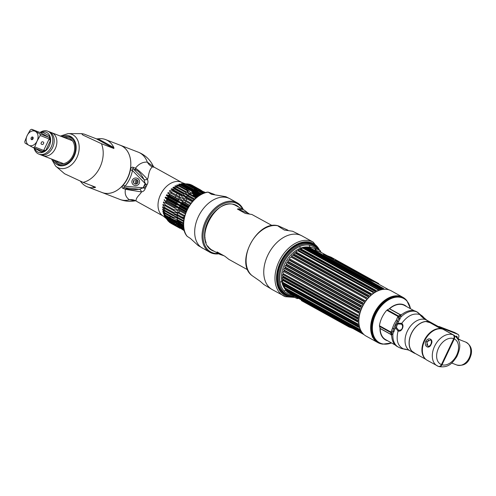 <?xml version="1.0" encoding="UTF-8"?>
<svg xmlns="http://www.w3.org/2000/svg" width="496" height="496" viewBox="0 0 496 496"><rect width="100%" height="100%" fill="white"/><g stroke="black" fill="none" stroke-linecap="round" stroke-linejoin="round"><path stroke-width="0.74" d="M377.853 342.593L366.054 336.065A25.879 17.428 -61 0 1 362.254 307.111A25.879 17.428 -61 0 1 391.133 290.78L402.932 297.315A25.879 17.428 119 0 0 374.046 313.639A25.879 17.428 119 0 0 377.853 342.593A25.879 17.428 119 0 0 379.905 343.492M404.779 298.586A25.879 17.428 119 0 0 402.932 297.315M380.122 326.095A19.828 13.355 119 0 0 380.066 326.641M379.986 328.036A19.828 13.355 119 0 0 387.612 340.752M406.546 306.565A19.828 13.355 119 0 0 388.951 309.02L389.478 308.853L400.514 314.966L397.333 321.141L398.393 321.811L400.818 317.142L400.78 314.718L402.442 314.061A19.914 13.411 -61 0 1 415.419 311.153L416.559 311.786A18.439 13.572 111.1 0 1 419.79 314.545A34.416 25.333 -68.9 0 0 425.81 319.703L429.865 321.954A17.453 11.755 119 0 0 411.736 332.698A17.453 11.755 119 0 0 413.937 352.954A17.453 11.755 119 0 0 414.929 353.412L413.025 352.358M387.816 310.124A19.828 13.355 119 0 0 387.401 310.558M374.337 313.794A25.829 17.391 -61 0 1 406.497 300.241L406.887 300.7A25.612 17.248 119 0 0 375.001 314.142A25.612 17.248 119 0 0 382.819 344.156L382.224 344.063A25.829 17.391 -61 0 1 374.337 313.794M395.132 296.106L394.735 295.932M394.673 295.945L395.089 296.112M394.884 296.137L394.382 295.988M394.239 296.013L394.773 296.155M392.776 296.577L391.635 296.651M371.082 332.394L371.622 333.603M389.949 297.581L387.711 298.381M370.661 327.075L371.02 329.896M382.825 302.107L375.255 311.327L371.43 322.71L376.29 309.715L385.621 300.049M380.965 304.091L373.066 316.801M371.423 332.748L370.779 330.386M390.588 297.03L392.51 296.651M372.279 335.662L371.665 334.657M393.768 296.1L394.76 296.155M372.812 336.883L372.304 336.319M393.892 331.805L392.826 331.086M398.92 318.265L400.092 318.767M401.183 315.258A19.604 13.2 119 0 0 400.322 316.045L400.278 316.082M395.306 345.073L385.59 339.617A19.524 13.15 -61 0 1 380.203 328.457M380.277 326.759A19.524 13.15 -61 0 1 380.333 326.213M387.593 310.663A19.524 13.15 -61 0 1 388.008 310.229M389.453 308.859A19.524 13.15 -61 0 1 403.453 304.966A19.524 13.15 -61 0 1 404.513 305.455L414.29 310.794M391.902 333.678L391.896 333.783A19.604 13.2 119 0 0 391.859 334.936M391.009 331.694L391.691 332.512M399.026 316.746L398.046 316.547M439.537 366.668A17.453 11.755 -61 0 1 438.693 366.457L438.693 366.457C439.977 366.966 441.074 366.408 441.998 364.789L454.28 338.911C454.962 337.162 454.739 335.866 453.611 335.036L426.343 319.932L417.093 312.009A19.914 13.411 -61 0 1 418.965 313.621M412.567 351.993L414.743 353.195M424.7 358.707L425.847 359.346M401.338 348.459L408.202 349.953M415.952 311.376A19.914 13.411 -61 0 1 416.541 311.674L417.688 312.313A19.914 13.411 119 0 0 417.093 312.009L415.952 311.376M438.693 366.457L439.01 366.594C449.01 368.069 452.495 362.75 456.76 356.736C460.052 349.234 462.396 341.589 454.063 335.271A17.453 11.755 -61 0 0 453.611 335.036M442.116 364.535A14.998 10.1 -61 0 1 441.713 364.535M428.637 321.83L427.986 321.47M428.209 321.501L428.935 321.904A17.453 11.755 119 0 0 428.662 321.588M454.032 336.102A2.579 1.897 111.1 0 1 453.976 338.712L441.669 364.634A2.579 1.897 111.1 0 1 440.144 366.116M411.618 351.019L411.971 351.218M411.804 351.032L411.624 350.932A34.912 25.699 -68.9 0 0 411.488 350.858M441.961 364.014A14.136 9.517 119 0 0 442.351 364.039M399.894 319.17L398.759 318.599M392.962 330.776L394.06 331.427M401.487 324.13L398.139 323.987L397.556 323.15L401.735 323.342C403.149 324.539 403.372 326.269 402.411 328.532C401.289 330.671 399.844 331.508 398.077 331.043L395.411 327.676L396.434 327.577L398.66 330.286A0.738 0.329 -72.1 0 1 398.672 330.286L398.66 330.28A0.738 0.329 -72.1 0 0 398.077 331.043C395.876 340.033 397.674 345.985 403.477 348.893A18.439 13.572 111.1 0 1 400.762 348.26L397.246 346.518A19.914 13.411 -61 0 1 391.759 336.561L391.208 334.881L392.95 333.703L394.909 329.146A1.476 0.322 17.3 0 0 393.737 328.718L392.28 332.202L391.17 331.44L390.575 331.886L379.446 325.723A21.142 14.235 -61 0 1 386.806 310.229L397.935 316.392L396.211 320.435A21.142 14.235 119 0 0 392.497 328.247L391.17 331.44M425.81 319.703A17.453 11.755 119 0 0 407.681 330.454A17.453 11.755 119 0 0 409.882 350.703L408.549 350.083A34.416 25.333 -68.9 0 0 403.477 348.893M398.393 321.811L395.963 325.153L395.411 327.676A19.865 13.373 -61 0 0 394.909 329.146M397.916 317.223L399.206 317.626L398.431 316.002L387.302 309.839L388.957 309.014M438.346 366.364L427.217 360.307A17.453 11.755 -61 0 1 425.01 340.051A17.453 11.755 -61 0 1 443.139 329.307L453.077 334.806A3.075 2.263 111.1 0 1 453.747 338.675L441.44 364.597A3.075 2.263 111.1 0 1 438.346 366.364A3.075 2.263 111.1 0 1 438.142 366.271A17.453 11.755 -61 0 1 437.15 365.806A17.453 11.755 -61 0 1 434.942 345.557A17.453 11.755 -61 0 1 453.077 334.806M431.129 344.367C429.207 349.593 423.658 346.549 425.773 341.397C428.439 336.455 433.994 339.506 431.129 344.367L430.925 344.23C429.548 346.152 428.594 346.865 428.054 346.363L426.709 341.837L430.497 340.039C431.545 340.163 431.687 341.558 430.925 344.23M428.55 340.095L427.161 341.831L426.833 345.259M398.009 323.882L396.961 325.364L396.434 327.577M379.477 326.318L390.606 332.481L392.28 332.202L391.214 334.552L380.178 328.439L379.477 326.318M400.359 314.675L389.856 308.89L400.359 314.675M380.637 328.805L390.941 334.509L380.637 328.805M427.081 321.625A17.211 11.588 -61 0 1 429.759 322.171L442.017 328.96M438.433 326.61A3.075 2.071 -61 0 1 439.462 326.647L454.522 332.463A3.075 2.071 -61 0 1 454.696 332.543A3.075 2.071 -61 0 1 454.857 332.649M456.37 333.479A3.075 2.071 119 0 0 456.252 333.405A3.075 2.071 119 0 0 456.078 333.324L441.025 327.509A3.075 2.071 119 0 0 439.989 327.472M456.965 336.424A2.951 1.984 -61 0 1 456.735 337.026L456.711 337.075M456.004 336.685L456.779 337.113A3.075 2.263 111.1 0 1 457.833 338.973M458.019 339.115L460.672 340.138L457.765 338.539M458 339.072L460.586 340.101M458.087 338.718L458.502 337.838A3.075 2.071 119 0 0 458.05 334.403A3.075 2.071 119 0 0 457.876 334.323L442.816 328.507A3.075 2.071 119 0 0 441.787 328.47M457.07 337.317A1.29 0.868 119 0 0 456.68 336.195A1.29 0.868 119 0 0 455.75 336.455M440.225 327.608A3.075 2.071 -61 0 1 441.26 327.639L456.314 333.461A3.075 2.071 -61 0 1 456.494 333.541A3.075 2.071 -61 0 1 456.655 333.647M457.076 336.666A3.075 2.071 -61 0 1 456.94 336.976L456.853 337.156M458.044 339.345A2.641 1.947 -68.9 0 0 457.802 338.725M293.595 295.87A27.863 18.761 -61 0 1 282.367 263.072A27.863 18.761 -61 0 1 317.762 249.345M316.473 249.141A26.834 18.073 119 0 0 283.272 263.463A26.834 18.073 119 0 0 292.479 295.021M317.986 249.438A28.371 19.102 119 0 0 289.745 250.827A28.371 19.102 119 0 0 281.381 262.576A28.371 19.102 -61 0 0 278.399 271.306A28.371 19.102 -61 0 0 293.607 295.932M290.538 251.571A27.602 18.588 119 0 0 282.36 263.041A27.602 18.588 119 0 0 279.453 271.591M278.399 271.306L278.467 270.983A27.602 18.588 -61 0 1 281.368 262.489A27.602 18.588 -61 0 1 289.503 251.057L289.745 250.827M307.966 247.101A26.121 17.589 119 0 1 308.673 247.058L383.265 288.374A26.121 17.589 119 0 0 382.559 288.418L307.966 247.101L306.726 247.101L383.067 289.385L382.559 288.418M361.77 331.967L360.431 331.619L285.839 290.309A26.121 17.589 -61 0 1 285.746 290.166L284.171 287.779A24.719 16.647 -61 0 1 284.685 264.027A24.719 16.647 -61 0 1 306.77 246.977L308.624 247.027A25.631 17.261 -61 0 1 314.328 248.527L315.822 249.358M286.223 264.021L286.502 264.628A26.121 17.589 119 0 0 286.291 265.062A26.121 17.589 -61 0 0 286.093 265.496L360.685 306.813A26.121 17.589 -61 0 1 360.883 306.373A26.121 17.589 119 0 1 361.094 305.945L362.433 306.23A25.631 17.261 -61 0 1 363.159 304.86L362.179 303.893L287.587 262.576L286.818 262.576A25.631 17.261 -61 0 0 286.099 263.946L362.173 306.088M303.75 248.012L379.477 290.16A25.631 17.261 -61 0 1 380.655 289.819L304.315 247.535A25.631 17.261 -61 0 0 303.137 247.876L303.75 248.012A26.121 17.589 119 0 0 303.019 248.279L301.866 248.341A25.631 17.261 119 0 0 300.681 248.856L301.252 249.054A26.121 17.589 119 0 0 300.52 249.426L299.417 249.5A25.631 17.261 -61 0 0 298.245 250.182L298.772 250.443A26.121 17.589 119 0 0 298.059 250.914L297.005 251.001A25.631 17.261 119 0 0 295.87 251.838L296.36 252.16A26.121 17.589 119 0 0 295.672 252.724L294.674 252.817A25.631 17.261 -61 0 0 293.589 253.791L294.047 254.188A26.121 17.589 119 0 0 293.39 254.832L292.454 254.913A25.631 17.261 -61 0 0 291.437 256.017L291.871 256.488A26.121 17.589 119 0 0 291.264 257.207L290.383 257.269A25.631 17.261 119 0 0 289.453 258.478L289.869 259.017A26.121 17.589 119 0 0 289.317 259.799L288.492 259.836A25.631 17.261 -61 0 0 287.661 261.138L288.071 261.745A26.121 17.589 119 0 0 287.587 262.576M304.513 247.547L305.511 247.504L380.11 288.815A26.121 17.589 119 0 1 380.835 288.66L306.286 247.318M383.067 289.385A25.631 17.261 -61 0 0 381.914 289.546L306.237 247.343A26.121 17.589 119 0 0 305.511 247.504M306.726 247.101A25.631 17.261 -61 0 0 305.573 247.262L305.784 247.268M308.673 247.058L308.171 247.027L308.673 247.058M308.624 247.027A25.631 17.261 -61 0 0 307.954 247.027L308.171 247.027M378.343 289.329A26.121 17.589 119 0 0 377.611 289.596L303.019 248.279M301.252 249.054L375.844 290.365A26.121 17.589 119 0 0 375.112 290.737L300.52 249.426M298.772 250.443L373.364 291.753A26.121 17.589 119 0 0 372.651 292.225L298.059 250.914M296.36 252.16L370.952 293.477A26.121 17.589 119 0 0 370.264 294.041L295.672 252.724M294.047 254.188L368.64 295.504A26.121 17.589 119 0 0 367.982 296.149L293.39 254.832M291.871 256.488L366.463 297.798A26.121 17.589 119 0 0 365.856 298.518L291.264 257.207M289.869 259.017L364.461 300.334A26.121 17.589 119 0 0 363.909 301.115L289.317 259.799M288.071 261.745L362.663 303.062A26.121 17.589 119 0 0 362.179 303.893M383.408 288.418L384.288 289.304M380.469 289.614L380.11 288.815M375.844 290.365L377.022 291.14A25.631 17.261 -61 0 1 378.206 290.625L377.611 289.596M373.364 291.753L374.585 292.466A25.631 17.261 -61 0 1 375.751 291.784L375.112 290.737M370.952 293.477L372.211 294.116A25.631 17.261 -61 0 1 373.345 293.285L372.651 292.225M368.64 295.504L369.929 296.075A25.631 17.261 -61 0 1 371.008 295.095L370.264 294.041M366.463 297.798L367.778 298.301A25.631 17.261 -61 0 1 368.795 297.197L367.982 296.149M364.461 300.334L365.788 300.762A25.631 17.261 -61 0 1 366.724 299.547L365.856 298.518M362.663 303.062L364.002 303.416A25.631 17.261 -61 0 1 364.833 302.12L363.909 301.115M361.46 332.828L286.88 291.4L361.615 332.797M287.01 291.598L287.283 292.094A26.121 17.589 -61 0 1 286.837 291.605L361.429 332.915L362.44 332.828M362.229 332.711L286.099 290.544L286.837 291.605M285.746 290.166A26.121 17.589 -61 0 1 285.467 289.726L284.902 288.852L361.119 330.956M361.076 330.931L284.902 288.852M284.785 288.672A25.631 17.261 -61 0 1 284.245 287.668L284.661 288.226A26.121 17.589 -61 0 1 284.369 287.562L358.961 328.873L360.077 328.798A25.631 17.261 -61 0 1 359.674 327.67L358.36 327.186A26.121 17.589 -61 0 1 358.155 326.455L359.315 326.399A25.631 17.261 -61 0 1 359.061 325.165L357.765 324.613A26.121 17.589 -61 0 1 357.647 323.82L358.856 323.789A25.631 17.261 -61 0 1 358.744 322.474L357.48 321.848A26.121 17.589 -61 0 1 357.455 321.005L358.701 321.017A25.631 17.261 -61 0 1 358.738 319.635L357.511 318.94A26.121 17.589 -61 0 1 357.579 318.066L358.856 318.122A25.631 17.261 -61 0 1 359.042 316.696L357.852 315.933A26.121 17.589 -61 0 1 358.013 315.041L359.315 315.146A25.631 17.261 -61 0 1 359.643 313.701L358.503 312.877A26.121 17.589 -61 0 1 358.751 311.984L360.077 312.139A25.631 17.261 -61 0 1 360.542 310.701L359.451 309.82A26.121 17.589 -61 0 1 359.786 308.934L361.119 309.151A25.631 17.261 -61 0 1 361.72 307.737L285.572 265.583M358.36 327.186L283.334 285.392A25.631 17.261 119 0 0 283.737 286.514L284.369 287.562M283.768 285.876A26.121 17.589 -61 0 1 283.563 285.138L358.155 326.455M359.315 326.399L282.98 284.115L283.563 285.138M282.98 284.115A25.631 17.261 -61 0 1 282.72 282.887L283.173 283.297A26.121 17.589 -61 0 1 283.055 282.503L357.647 323.82M357.48 321.848L282.404 280.19A25.631 17.261 119 0 0 282.515 281.511L283.055 282.503M282.887 280.531A26.121 17.589 -61 0 1 282.863 279.694L357.455 321.005M358.701 321.017L282.36 278.733L282.863 279.694M282.36 278.733A25.631 17.261 -61 0 1 282.398 277.351L282.918 277.624A26.121 17.589 -61 0 1 282.987 276.749L357.579 318.066M358.856 318.122L282.515 275.838L282.987 276.749M282.515 275.838A25.631 17.261 -61 0 1 282.701 274.412L283.259 274.623A26.121 17.589 -61 0 1 283.421 273.73L358.013 315.041M358.503 312.877L283.303 271.417A25.631 17.261 119 0 0 282.974 272.862L283.421 273.73M283.91 271.566A26.121 17.589 -61 0 1 284.158 270.667L358.751 311.984M360.077 312.139L283.737 269.855L284.158 270.667M283.737 269.855A25.631 17.261 -61 0 1 284.202 268.417L284.859 268.51A26.121 17.589 -61 0 1 285.194 267.617L359.786 308.934M361.119 309.151L284.778 266.873L285.194 267.617M284.778 266.873A25.631 17.261 -61 0 1 285.38 265.453L286.093 265.496L285.504 265.54M293.688 294.748A25.631 17.261 -61 0 1 292.547 294.537M364.058 334.664L289.497 293.372A25.631 17.261 -61 0 1 288.697 292.882M359.451 309.82L284.859 268.51M357.852 315.933L283.259 274.623M357.511 318.94L282.918 277.624L357.511 318.953M357.765 324.613L283.173 283.297M360.623 330.032A25.631 17.261 -61 0 1 360.586 329.952L359.253 329.536A26.121 17.589 -61 0 1 358.961 328.873M359.253 329.536L284.661 288.226M285.863 290.346L360.431 331.619A26.121 17.589 -61 0 1 360.059 331.043L360.852 330.919M363.221 333.684L361.882 333.411A26.121 17.589 -61 0 1 361.429 332.915M373.228 337.075L372.198 337.075M361.454 307.607L360.685 306.813M287.314 292.119L361.931 333.448L287.283 292.094M315.797 249.463C314.259 249.445 315.847 250.325 320.565 252.111L327.354 255.744M321.296 252.402L320.887 252.191M304.315 247.535L380.655 289.819M299.417 249.5L375.751 291.784M368.813 295.455L294.103 254.076M294.674 252.817L371.008 295.095M366.798 297.755L291.908 256.277M292.454 254.913L368.795 297.197M363.438 303.106L287.94 261.293M288.492 259.836L364.833 302.12M362.433 306.23L286.099 263.946M287.023 262.688L362.756 304.637M361.187 307.458L285.634 265.614M284.636 268.658L359.656 310.205M283.228 274.703L357.876 316.051M299.299 298.028L299.627 298.462M310.062 248.26A23.982 16.151 119 0 0 307.942 247.777M318.11 252.718L315.847 251.466M283.129 284.202A23.982 16.151 119 0 0 283.247 284.518M283.886 285.938A23.982 16.151 119 0 0 285.2 288.021M287.041 289.924A23.982 16.151 119 0 0 287.568 290.327M293.892 294.866L298.623 297.482M297.457 296.837L295.058 295.511M294.531 295.554L294.041 295.368M298.158 297.643L299.317 298.015L298.431 297.408M298.604 298.412L297.116 298.542L294.06 297.011L293.502 295.256M294.283 297.178L297.333 298.623M297.005 298.505L294.581 297.352M317.087 249.141L320.143 250.592M319.839 250.418L317.415 249.265M317.521 249.246L319.722 250.468L317.521 249.246M319.48 250.189L317.756 249.525L319.48 250.189M356.692 272.49L357.095 272.695M356.897 272.595L357.343 272.788M356.481 272.366L357.504 272.819L356.5 272.385M361.175 274.697L367.592 277.593M364.213 276.278L363.618 276.049L364.213 276.278M364.38 276.303L366.594 277.27L364.38 276.303M368.509 278.51L372.787 280.742M367.703 278.219L373.699 281.065M371.095 280.066L372.942 280.767L370.307 279.242L368.373 278.423L370.896 279.973M371.058 280.618L323.361 254.2L331.123 257.201L378.82 283.619L371.058 280.618M358.211 273.147L361.82 274.35L340.665 262.632L334.781 260.171L358.211 273.147M332.649 258.428L329.443 257.188L332.649 258.428M332.754 258.726L332.37 258.521M361.305 274.728L365.664 277.19L367.629 277.593L361.305 274.728M359.786 274.164L360.976 274.71L359.786 274.164M361.317 274.958L360.493 274.561L361.317 274.958M361.069 274.877L362.285 275.423L361.069 274.877M362.185 275.497L363.14 275.912L362.185 275.497M363.897 276.315L363.022 275.962L363.897 276.315M363.407 276.173L364.696 276.756L363.407 276.173M365.688 277.326L365.013 277.066L365.688 277.326M367.902 278.665L369.036 279.161L367.902 278.665M368.373 278.926L369.247 279.279L368.373 278.926M369.508 279.552L370.896 280.19L369.508 279.552M364.417 276.694L365.23 277.084L364.417 276.694M365.49 277.326L366.68 277.865L365.49 277.326M367.486 278.306L366.327 277.779L367.486 278.306M367.666 278.498L368.144 278.702L367.666 278.498M369.911 279.676L368.819 279.155L369.911 279.676M371.43 280.519L370.506 280.066L371.43 280.519M357.548 272.812L356.63 272.459L357.548 272.812M372.856 280.823L368.553 278.442L372.856 280.823M340.045 262.737L340.69 263.209M337.423 261.572L339.27 262.508M338.625 262.173L341.471 263.556M340.888 263.519L342.37 264.039M342.147 263.86L344.968 265.354M344.751 265.323L344.441 265.186M342.42 264.368L346.71 266.321M344.621 265.428L345.061 265.614M345.669 266.172L349.041 267.611M348.769 267.642L350.765 268.565M348.893 267.958L352.104 269.309M350.536 268.751L351.218 269.192M351.521 269.353L351.193 269.229M351.49 269.396L356.147 271.548M354.262 270.63L354.838 271.002M353.133 270.196L353.989 270.723M355.198 271.448L357.597 272.347M357.492 272.378L359.309 273.296M334.986 260.468L335.742 260.735M334.936 260.257L340.653 262.657L361.652 274.288M360.927 274.034L361.745 274.517M337.714 261.615C336.356 261.299 342.612 264.201 340.417 262.967L337.714 261.615M340.572 263.351L345.303 265.484L340.572 263.351M345.935 265.831L341.986 264.132L345.092 265.85L346.921 266.377L345.935 265.831M345.352 265.999L351.1 268.696L345.352 265.999M351.466 268.9L348.576 267.784L351.552 269.316L350.226 268.578L351.466 268.9M351.18 269.223L356.481 271.678L351.18 269.223M356.674 271.783L354.882 271.275L355.855 271.814L359.842 273.538L356.674 271.783M344.825 265.54L345.545 265.763L344.825 265.54M328.761 256.748L329.673 257.058M333.163 258.949L332.742 258.776M331.607 258.329L332.804 258.757M363.518 275.987L364.306 276.359M364.355 276.322L366.817 277.351M317.806 309.436L318.265 309.653M318.339 309.696L318.705 309.851M318.506 309.74L318.178 309.603M318.153 309.56L318.847 309.938M317.669 309.374L318.872 309.95M313.249 306.528L317.229 308.729M315.103 307.576L314.501 307.346L315.103 307.576M308.221 303.738L311.848 305.747M309.014 304.184L308.5 303.893M305.108 302.021L301.345 300.564L349.041 326.982L352.805 328.439M343.499 323.28L339.642 321.6L318.655 309.95M319.412 310.217L318.829 309.895M350.641 327.236L350.306 327.05M347.795 325.661L347.355 325.426M347.002 325.227L346.493 324.936M317.291 308.766L312.052 306.02M315.103 307.979L315.871 308.27L315.103 307.979M314.278 307.458L315.165 307.88L314.278 307.458M313.819 307.266L313.057 306.844L313.819 307.266M312.709 306.646L313.726 307.086L312.709 306.646M312.53 306.423L311.761 306.125L312.53 306.423M311.482 305.97L312.35 306.323L311.482 305.97M310.552 305.344L309.771 305.021L310.552 305.344M306.987 303.478L308.016 303.924L306.987 303.478M306.516 303.217L307.284 303.515L306.516 303.217M305.381 302.591L306.15 302.889L305.381 302.591M310.918 305.623L311.035 305.685C309.219 304.786 312.319 306.243 310.924 305.561L310.818 305.505C312.517 306.354 309.454 304.904 310.918 305.623M309.399 304.817L310.167 305.114L309.399 304.817M308.94 304.432L308.221 304.153L308.94 304.432M307.632 303.806L307.991 303.943L307.632 303.806M306.175 302.932L306.838 303.285L306.175 302.932M304.618 302.07C306.379 302.944 303.23 301.463 304.724 302.188L304.835 302.25C303.013 301.351 306.156 302.827 304.724 302.132L304.618 302.07M312.102 305.889L308.159 303.769M340.895 321.631L340.597 321.507C337.776 320.211 338.055 320.416 341.428 322.121M340.368 321.544L339.568 321.104M336.617 319.467L337.584 320.007M333.362 317.663L335.885 319.064M331.874 316.845L332.804 317.359M329.945 315.772L331.39 316.572M328.612 315.034L329.58 315.574M326.008 313.596L326.982 314.129M322.307 311.544L323.274 312.077M319.914 310.217L318.494 309.864L339.655 321.582L343.344 323.194M341.012 321.941L341.409 322.164C337.974 320.441 337.658 320.211 340.467 321.495L340.876 321.675M340.275 321.507L339.741 321.234M337.9 320.18L336.133 319.337M336.077 319.17L334.651 318.513M334.465 318.401L332.711 317.44M332.326 317.223L331.396 316.708M331.799 316.814L329.468 315.642M333.12 317.533L332.456 317.279M329.896 315.747L326.796 314.16M326.498 313.999L324.031 312.629M323.634 312.275L321.823 311.407M349.916 326.833L350.263 327.031M347.07 325.258L347.423 325.45M424.235 358.459L415.332 353.53L411.872 351.106A17.317 11.662 -61 0 1 411.463 333.461A17.317 11.662 -61 0 1 425.909 321.544L429.982 322.673L438.886 327.608C439.952 328.172 439.865 328.501 438.625 328.594A17.317 11.662 119 0 0 424.179 340.504A17.317 11.662 119 0 0 424.588 358.149C425.388 358.986 425.27 359.092 424.235 358.459M209.281 248.471L209.734 248.657M209.665 248.601L209.238 248.434M235.65 205.369L232.971 204.178M207.508 246.388L210.707 249.19C193.731 238.508 216.572 196.453 234.664 204.935L244.299 210.149L242.829 209.461L237.367 209.021L245.315 213.423L251.887 214.477L272.223 225.618M228.848 259.371L224.955 256.308L217.006 251.906L219.809 254.367L211.091 249.538L208.041 247.12M233.269 204.24L235.575 205.338M219.809 254.367L223.975 255.762M210.13 248.942L209.43 248.614M209.752 248.781L210.199 248.986M210.602 249.252L209.331 248.521M209.262 248.459L210.676 249.296M207.322 246.14L207.861 246.171M207.805 246.097L207.297 246.072M208.171 246.611L207.644 246.562M207.7 246.63L208.227 246.686M208.091 247.095L208.605 247.169M208.549 247.101L208.035 247.027M233.052 204.203L233.424 204.538M209.349 248L208.859 247.882M208.921 247.938L209.411 248.062M233.504 204.563L233.132 204.228M233.597 204.389L233.982 204.699M209.771 248.409L209.293 248.267M234.062 204.724L233.678 204.414M209.355 248.322L209.833 248.465M208.94 247.566L208.438 247.467M208.5 247.529L209.002 247.628M234.137 204.594L234.527 204.885M237.894 208.915L238.099 209.3M209.808 248.682L210.273 248.849M238.223 209.355L237.987 208.897M234.608 204.916L234.211 204.625M210.205 248.794L209.74 248.632M233.92 204.402L234.583 204.786M234.093 204.495L235.061 205.096M238.52 208.828L238.985 209.647M239.109 209.696L238.613 208.822M235.135 205.133L234.732 204.867M234.236 204.575L233.895 204.395M239.134 208.791L239.866 209.988M239.99 210.037L239.227 208.791M237.367 209.021L248.13 213.181L244.299 210.149M248.13 213.181L249.11 213.72M277.555 282.813A25.271 17.019 119 0 0 278.051 282.714M280.06 282.168A25.271 17.019 119 0 0 281.771 281.511M300.185 248.273A25.271 17.019 119 0 0 299.832 246.475M299.224 244.478A25.271 17.019 119 0 0 299.045 244.007M239.735 208.797L240.74 210.323M251.856 275.466L260.047 281.176L263.872 284.53L272.292 289.633A30.702 20.671 119 0 1 268.41 254.02A30.702 20.671 119 0 1 300.303 235.116A30.702 20.671 -61 0 1 302.039 235.922L292.634 231.248L284.326 230.045C278.702 226.591 276.737 225.215 278.442 225.909L278.479 225.922C257.709 219.065 234.366 262.403 251.856 275.466A28.47 19.17 -61 0 1 250.771 243.269A28.47 19.17 -61 0 1 278.442 225.909L287.916 230.169M318.382 249.618A28.762 19.369 119 0 0 311.395 243.462A28.762 19.369 119 0 0 280.928 262.365A28.762 19.369 119 0 0 286.781 295.306A28.762 19.369 119 0 0 293.669 296.149M153.394 166.526L154.299 167.239L152.303 166.898C148.099 170.915 148.843 177.5 147.393 179.248L147.362 179.211C142.482 173.786 138.514 170.122 135.451 168.225L133.114 167.319C131.806 166.774 130.907 167.648 130.417 169.948L132.463 170.512L145.167 183.551L144.045 179.571A3.075 2.133 156.3 0 0 147.393 179.248C148.23 181.245 148.112 183.074 147.039 184.729L145.167 183.551L143.146 187.817L125.023 186.186C123.516 186.98 123.38 187.476 124.614 187.674A3.075 2.263 -68.9 0 0 123.107 188.393L125.445 189.298C124.558 193.886 125.885 197.377 129.444 199.776L135.073 200.837M136.109 200.998L135.352 200.781C130.101 201.798 124.98 201.351 119.976 199.448A25.346 18.656 -68.9 0 0 129.444 199.776A12.295 10.788 128.1 0 1 136.109 200.998C135.551 197.334 141.044 193.917 141.372 191.927A3.075 2.306 81 0 0 139.438 189.28L139.401 189.28C133.573 189.912 129.425 189.677 126.957 188.579L125.445 189.298L141.372 191.927C143.319 191.592 144.59 190.489 145.192 188.623L147.039 184.729M178.765 199.262L179.199 197.737M179.36 196.751L179.372 194.705M179.124 193.533L178.833 192.808M173.6 205.369L174.344 205.003M175.987 203.726L176.477 203.205M177.63 201.63L177.977 201.029M154.299 167.239L181.958 182.565A19.201 12.927 119 0 0 160.537 194.674A19.201 12.927 -61 0 0 163.358 216.157L136.592 201.333M187.29 209.194L165.41 197.079L165.255 197.383L165.112 197.706L186.98 209.82M197.024 196.931L193.304 195.455L193.273 194.854L197.135 196.993M195.56 195.343L193.273 194.854M199.125 195.573L193.087 193.229L192.987 192.665L194.637 192.994M196.317 192.305L194.475 191.772L195.784 191.258A21.768 14.657 -61 0 1 196.515 191.084L201.835 194.029M193.111 191.332L192.498 190.65M194.649 191.01L195.102 191.059M193.099 189.639L194.407 189.993M196.236 189.447L188.362 185.082L190.39 185.492M191.171 185.609L192.268 185.74M188.362 185.082L189.621 185.064M190.272 185.113L191.183 185.138M200.086 190.817L199.9 189.596L191.375 184.872L189.515 184.692M188.784 184.599L186.806 184.252M186.564 184.121L188.313 184.338M188.945 184.376L190.191 184.413L198.716 189.137L199.677 190.966M189.354 184.382A21.371 14.39 119 0 0 188.561 184.159L189.553 184.233A21.768 14.657 -61 0 1 190.191 184.413M187.91 184.115L185.684 183.836M184.605 183.638L182.745 183.514L185.479 183.886A21.371 14.39 119 0 0 184.593 183.954L181.319 183.625L181.908 183.948M185.932 183.855L187.637 183.966M194.203 191.766L191.915 189.112L183.384 184.394A21.768 14.657 -61 0 1 184.115 184.214L181.319 183.625M183.384 184.394L179.335 184.059L178.808 184.221L181.282 184.741A21.371 14.39 119 0 0 180.364 185.101L176.799 185.045L179.788 185.795L188.313 190.52C190.154 192.522 191.444 193.242 192.188 192.665L198.363 196.087M197.73 196.54L191.45 193.062C189.937 194.097 188.647 193.384 187.581 190.917L179.05 186.198L175.33 185.845L174.809 186.167L177.642 187.066L186.167 191.791C188.176 193.632 189.472 194.345 190.042 193.936L196.49 197.507M194.779 199.02L173.377 187.166L176.929 187.569A21.768 14.657 -61 0 1 177.642 187.066M173.377 187.166L172.875 187.562L184.097 193.359C186.26 195.009 187.55 195.728 187.965 195.505L194.612 199.181M193.111 200.719L171.504 188.753L174.883 189.23A21.768 14.657 -61 0 1 175.565 188.635M171.504 188.753L171.027 189.212L192.777 201.091M192.169 201.791L185.349 198.016C184.4 198.797 183.111 198.084 181.474 195.87L172.949 191.146L169.744 190.569L169.303 191.084L191.028 203.211M190.458 203.974L183.563 200.155C182.795 200.806 181.505 200.086 179.688 198.009L171.163 193.285L168.125 192.584L167.722 193.142L189.577 205.251M188.554 206.888L166.668 194.767L169.551 195.616A21.768 14.657 -61 0 1 170.078 194.804L167.722 193.142M166.668 194.767L166.315 195.368L188.201 207.489M165.41 197.079L168.144 198.09A21.768 14.657 -61 0 1 168.603 197.234L166.315 195.368M197.904 194.897A21.768 14.657 -61 0 1 197.997 195.709L196.943 195.554M197.538 192.981A21.768 14.657 -61 0 1 197.631 193.372L200.297 194.854M197.278 193.328L197.631 193.372M196.559 190.507L196.9 190.65M192.677 185.789L199.9 189.646M191.375 184.872A21.768 14.657 -61 0 1 191.958 185.163L200.489 189.887L200.843 190.966M190.551 184.785L190.359 184.772A21.371 14.39 119 0 1 191.084 185.138L191.958 185.163M197.538 191.078L196.118 188.66L187.587 183.942A21.768 14.657 -61 0 1 187.804 183.954A21.768 14.657 -61 0 1 188.269 184.004L196.794 188.722L198.208 190.836M187.587 183.942L186.626 183.886L187.587 183.942M201.289 194.308L195.784 191.258L194.048 188.716L185.523 183.991A21.768 14.657 -61 0 1 186.236 183.935L185.479 183.886M185.523 183.991L184.593 183.954M199.566 195.294L193.62 191.995L193.037 192.361L189.745 189.85L181.214 185.132A21.768 14.657 -61 0 1 181.958 184.841L181.282 184.741M181.214 185.132L180.364 185.101M179.05 186.198A21.768 14.657 -61 0 1 179.788 185.795M172.949 191.146A21.768 14.657 -61 0 1 173.594 190.47M171.163 193.285A21.768 14.657 -61 0 1 171.752 192.535M186.192 211.569L166.966 200.669A21.768 14.657 -61 0 1 167.344 199.783L165.112 197.706M164.362 199.479L164.126 200.124L185.938 212.201M165.373 205.97A21.768 14.657 -61 0 1 165.571 205.071L174.096 209.789A21.768 14.657 119 0 0 173.898 210.695L164.883 205.635A21.371 14.39 -61 0 1 165.131 204.513L163.376 202.579L163.55 201.928L166.036 203.317A21.768 14.657 -61 0 1 166.327 202.411L164.126 200.124M164.883 205.635L162.986 204.383L162.88 205.028L165.081 207.712L173.612 212.437A21.768 14.657 119 0 0 173.507 213.323L164.982 208.599A21.768 14.657 -61 0 1 165.081 207.712M164.982 208.599L162.676 206.801L162.638 207.427L183.929 219.226M164.877 210.298L173.408 215.022A21.768 14.657 119 0 0 173.402 215.878L164.877 211.153A21.768 14.657 -61 0 1 164.877 210.298L162.638 207.427M164.877 211.153L162.626 209.145L162.657 209.746L164.424 210.726M164.957 212.778L173.482 217.502A21.768 14.657 119 0 0 173.575 218.314L165.05 213.59A21.768 14.657 -61 0 1 164.957 212.778L162.657 209.746M165.05 213.59L162.843 211.37L162.942 211.935L165.323 215.115L173.848 219.833L177.692 221.185L177.723 221.979L183.501 225.184M177.735 221.799L174.034 220.59L165.509 215.865L163.314 213.441L165.962 217.26L174.487 221.985L177.81 222.351M165.459 217.465L166.78 219.158A21.371 14.39 -61 0 1 166.327 218.414L164.04 215.32L166.234 217.942A21.768 14.657 -61 0 1 165.962 217.26M165.292 217.372L166.662 218.984M167.27 219.809L168.02 220.856L176.545 225.581L179.205 225.413M167.468 219.92L168.46 221.365A21.768 14.657 -61 0 1 168.02 220.856M180.333 227.149L178.448 227.366L169.923 222.648L169.409 221.886M170.215 222.332L170.99 223.324L179.521 228.042L180.408 227.596M179.54 228.03L171.579 223.615L171.008 222.772M176.105 222.704L177.779 223.628M174.995 221.39L175.82 221.644M176.551 221.675L174.611 220.974M177.58 223.07L178.362 223.826M183.495 225.029L180.997 223.646L177.128 220.373M182.553 217.428L183.055 217.037L184.214 217.775M184.425 215.847L184.903 215.388M165.131 204.513L165.571 205.071M165.509 215.865A21.768 14.657 -61 0 1 165.323 215.115M166.78 219.158L167.226 219.784A21.768 14.657 -61 0 1 166.861 219.189L175.392 223.913L178.368 223.95M166.327 218.414L166.861 219.189M169.923 222.648A21.768 14.657 -61 0 1 169.403 222.245L177.928 226.963L179.509 226.467M168.795 221.439L169.403 222.245M171.517 223.529L171.579 223.615A21.768 14.657 -61 0 1 170.99 223.324L170.872 223.175M178.101 226.858L173.402 224.254A21.768 14.657 -61 0 1 172.763 224.074L177.952 226.951A21.768 14.657 -61 0 0 178.448 227.366M172.081 223.262L172.763 224.074M173.402 224.254L172.875 223.485M179.564 224.093L178.938 223.287M153.475 166.619L147.331 162.111C142.736 161.87 138.781 163.903 135.451 168.225L135.792 169.967C138.421 170.76 141.168 173.947 144.02 179.54L144.045 179.571M101.283 192.2A25.346 18.656 -68.9 0 0 102.04 192.522A25.346 18.656 -68.9 0 0 127.565 177.959A25.346 18.656 -68.9 0 0 120.311 145.235L138.248 152.167A25.346 18.656 -68.9 0 1 147.331 162.111A12.295 10.509 -90.2 0 0 152.303 166.898M120.311 145.235A25.346 18.656 -68.9 0 0 119.536 144.962M180.333 227.614L179.484 227.143M178.56 226.635L177.413 225.996M178.616 227.317L179.701 227.918M180.315 228.259L181.536 228.606M181.418 228.693L180.513 228.191M179.85 227.825L178.833 227.261M181.778 228.935A21.768 14.657 -61 0 1 181.288 228.799M180.767 228.123L180.104 228.34A21.768 14.657 -61 0 1 179.521 228.042M179.261 226.033L176.991 226.083L168.46 221.365M176.991 226.083A21.768 14.657 -61 0 1 176.545 225.581M178.634 224.8L175.758 224.508L167.226 219.784M175.758 224.508A21.768 14.657 -61 0 1 175.392 223.913M178.343 223.597L174.766 222.667L166.234 217.942M174.766 222.667A21.768 14.657 -61 0 1 174.487 221.985M174.034 220.59A21.768 14.657 -61 0 1 173.848 219.833M185.281 213.974L174.567 208.035A21.768 14.657 119 0 1 174.852 207.136L166.327 202.411M174.567 208.035L166.036 203.317M186.279 211.37L175.497 205.394A21.768 14.657 119 0 1 175.869 204.507L167.344 199.783M175.497 205.394L166.966 200.669M187.488 208.804L180.55 204.96C180.11 205.27 178.82 204.55 176.675 202.814A21.768 14.657 -61 0 1 177.128 201.959L168.603 197.234M176.675 202.814L168.144 198.09M188.889 206.324L181.951 202.486C181.356 202.976 180.067 202.256 178.076 200.341A21.768 14.657 -61 0 1 178.603 199.528L170.078 194.804M178.076 200.341L169.551 195.616M179.688 198.009A21.768 14.657 -61 0 1 180.277 197.259M181.474 195.87A21.768 14.657 -61 0 1 182.119 195.188M193.979 199.807L187.283 196.1C186.149 196.993 184.859 196.28 183.408 193.955L174.883 189.23M183.408 193.955A21.768 14.657 -61 0 1 184.097 193.359M195.852 198.047L189.329 194.438C188.003 195.418 186.713 194.705 185.454 192.293L176.929 187.569M185.454 192.293A21.768 14.657 -61 0 1 186.167 191.791M187.581 190.917A21.768 14.657 -61 0 1 188.313 190.52M189.745 189.85A21.768 14.657 -61 0 1 190.483 189.565L181.958 184.841M191.915 189.112A21.768 14.657 -61 0 1 192.646 188.939L184.115 184.214M194.048 188.716A21.768 14.657 -61 0 1 194.761 188.66L186.236 183.935M196.118 188.66A21.768 14.657 -61 0 1 196.794 188.722M198.766 190.879L198.078 188.957L189.553 184.233M198.078 188.957A21.768 14.657 -61 0 1 198.716 189.137M199.9 189.596A21.768 14.657 -61 0 1 200.489 189.887M201.562 191.27L201.556 190.563L200.508 189.98M201.556 190.563A21.768 14.657 -61 0 1 202.077 190.966L202.108 191.14M202.994 191.983L202.343 191.475M198.499 195.988L197.997 195.709M195.647 191.357L193.533 190.185M195.951 190.402L197.334 191.171M197.036 190.768L195.542 189.943M196.391 189.9L195.002 189.125M203.862 192.956L202.182 192.38M203.317 193.372L199.845 191.444M198.71 190.817L197.6 190.204M197.241 191.202L194.761 188.66L196.242 189.484M197.644 190.253L198.629 190.805M198.512 190.811L197.755 190.39M196.273 189.571L194.81 188.759M195.077 189.255L196.453 190.018M196.602 190.278L195.244 189.528M196.701 191.332L198.307 191.072M183.446 183.898L183.991 184.202M192.69 189.019L194.395 189.962M203.292 193.384L198.636 190.805A21.768 14.657 -61 0 0 197.923 190.861L196.906 191.301M202.827 193.576L197.923 190.861M193.961 190.625L195.474 191.462M200.607 194.68L195.12 191.642M192.163 190.005L181.951 184.345M192.646 188.939L195.467 191.468M190.483 189.565L193.576 192.033M180.389 185.101L189.906 190.371M193.297 192.25L199.206 195.523M200.167 194.928L194.358 191.71A21.768 14.657 -61 0 0 193.62 191.995M190.042 193.936A21.768 14.657 -61 0 0 189.329 194.438L189.131 194.618M187.965 195.505A21.768 14.657 -61 0 0 187.283 196.1L187.178 196.211M178.603 199.528C181.133 200.539 182.423 201.258 182.478 201.674L182.491 201.661M189.404 205.511L182.478 201.674A21.768 14.657 -61 0 0 181.951 202.486L181.939 202.511M177.128 201.959C179.732 202.74 181.028 203.459 181.003 204.104L181.015 204.085M187.947 207.948L181.003 204.104A21.768 14.657 -61 0 0 180.55 204.96L180.538 204.978M175.869 204.507C178.535 205.065 179.825 205.778 179.744 206.652L179.757 206.621M186.67 210.49L179.744 206.652A21.768 14.657 -61 0 0 179.366 207.539L179.366 207.551M174.852 207.136C177.549 207.464 178.845 208.177 178.727 209.281L178.752 209.219M185.597 213.088L178.727 209.281A21.768 14.657 -61 0 0 178.436 210.18M173.408 215.022C176.061 214.718 177.351 215.431 177.277 217.167L177.326 216.833M205.065 232.556L204.743 232.376M183.706 220.726L177.277 217.167A21.768 14.657 -61 0 0 177.277 218.023C177.376 217.242 176.086 216.523 173.402 215.878M204.991 233.374L204.662 233.194M183.619 221.538L177.277 218.023M173.482 217.502C176.074 217.019 177.37 217.732 177.357 219.647L177.388 219.102M173.96 216.002L177.27 217.837M204.922 234.912L204.569 234.72M183.514 223.057L177.357 219.647A21.768 14.657 -61 0 0 177.45 220.46L183.489 223.801M204.916 235.674L204.557 235.47A22.68 15.271 -61 0 1 204.55 235.501M178.69 224.316L178.213 223.033L178.362 224.13L183.638 227.05M183.706 227.621L178.641 224.812A21.768 14.657 -61 0 1 178.362 224.13M205.276 239.568L204.836 239.32M205.053 238.037L204.65 237.813M183.551 226.126L178.275 223.206M175.522 221.681L165.013 215.859M204.749 238.75L205.177 238.985M176.781 223.504L175.237 222.648M165.862 217.453L165.509 217.254M179.682 226.288L178.926 224.62M183.942 229.047L179.626 226.653A21.768 14.657 -61 0 1 179.267 226.058L183.861 228.6M205.598 241.037L205.115 240.771M205.015 240.318L205.48 240.579M180.897 227.993L180.823 227.317M184.177 230.063L180.866 228.228A21.768 14.657 -61 0 1 180.42 227.726L184.103 229.766M205.902 242.098L205.387 241.812M178.368 225.128L177.115 224.434M205.301 241.509L205.803 241.788M177.729 224.508L179.18 225.314M178.182 222.952L183.539 225.916M204.631 237.603L205.034 237.82M177.432 220.546L183.489 223.901M204.55 235.569L204.916 235.767M204.96 236.921L204.575 236.704M183.21 229.53L183.34 229.964M183.371 230.094L184.357 230.727M184.345 230.69L183.979 230.485A21.768 14.657 -61 0 1 183.396 230.187M183.985 230.324L183.973 229.952M181.728 228.712L184.289 230.491M184.326 230.628L182.323 229.512A21.768 14.657 -61 0 1 181.803 229.115M182.336 229.406L182.342 229.047M180.308 227.032L180.42 227.726M179.118 225.079L179.267 226.058M183.532 225.847L177.909 222.735A21.768 14.657 -61 0 1 177.723 221.979M177.376 219.802L173.575 218.314M173.612 212.437C176.303 212.331 177.593 213.044 177.481 214.582L184.115 218.252M177.5 214.594L177.481 214.582A21.768 14.657 -61 0 0 177.382 215.469C177.419 214.917 176.13 214.204 173.507 213.323M183.954 219.108L177.382 215.469M174.096 209.789C176.805 209.901 178.095 210.614 177.971 211.941L184.741 215.692M177.977 211.941L177.971 211.941A21.768 14.657 -61 0 0 177.773 212.84L173.898 210.695M184.506 216.566L177.773 212.84M184.159 199.404L184.152 199.404A21.768 14.657 -61 0 0 183.563 200.155L183.563 200.155M185.355 198.016L185.349 198.016A21.768 14.657 -61 0 1 185.994 197.334M191.989 192.851L191.45 193.062A21.768 14.657 -61 0 1 192.188 192.665M199.634 191.357L200.446 191.059M204.085 193.074L199.993 190.811A21.768 14.657 -61 0 1 200.669 190.867L204.433 192.956M199.993 190.811L199.237 191.134M201.085 191.413L199.82 191.444L201.698 191.754M202.052 191.636L202.461 191.388M204.978 192.777L201.953 191.103A21.768 14.657 -61 0 1 202.591 191.282L205.183 192.715M201.953 191.103L201.463 191.307M202.263 192.064L201.159 191.865L203.124 192.547M203.546 192.467L204.03 192.256M204.178 192.163L205.449 192.64M205.418 192.646L203.775 191.741A21.768 14.657 -61 0 1 204.358 192.033M203.366 191.884L202.759 192.026M200.57 191.493L200.285 191.165M130.417 169.948A25.346 18.656 111.1 0 1 127.751 178.027A25.346 18.656 111.1 0 1 123.231 185.082C121.824 186.949 121.787 188.052 123.107 188.393M147.362 179.211A3.075 2.127 -24.4 0 1 144.02 179.54L133.449 169.062L135.792 169.967M133.114 167.319A3.075 2.263 -68.9 0 0 133.449 169.062C132.426 168.336 132.097 168.82 132.463 170.512A26.245 19.319 111.1 0 1 125.023 186.186A3.075 0.887 -139.8 0 0 123.231 185.082M141.329 191.921A3.075 2.306 -98.3 0 0 139.401 189.28L124.614 187.674L126.957 188.579M139.438 189.28L143.146 187.817A3.075 0.36 -161.1 0 1 145.192 188.623M134.044 180.222A12.295 9.046 -68.9 0 0 133.666 182.85M205.028 237.758L204.625 237.534M204.581 236.859L204.972 237.076M206.1 242.687L205.561 242.389M205.518 242.246L206.051 242.544M206.125 242.749L205.586 242.451M205.598 242.488L206.138 242.786M205.964 242.29L205.443 241.998M205.505 242.209L206.038 242.501M146.698 185.293A6.919 5.096 111.1 0 1 143.146 187.817M137.807 182.795A6.919 5.096 111.1 0 1 137.938 181.139M136.065 179.527A9.219 6.789 -68.9 0 0 135.631 184.103M145.967 184.047A6.144 4.526 111.1 0 1 143.728 186.279M137.745 182.919A6.144 4.526 111.1 0 1 137.832 180.854M137.367 178.343A3.844 3.825 -7.6 0 0 132.252 180.166A3.844 3.825 -7.6 0 0 134.081 185.268A3.844 3.825 172.4 0 0 139.531 181.294A3.844 3.825 172.4 0 0 137.367 178.343L137.355 178.25A3.844 3.825 -7.6 0 1 139.519 181.201L139.531 181.294M133.635 180.817A2.313 2.3 172.4 0 0 134.738 183.886A2.313 2.3 172.4 0 0 137.814 182.788A2.313 2.3 172.4 0 0 136.716 179.719A2.313 2.3 172.4 0 0 133.635 180.817M225.885 196.701L211.432 194.271L208.159 192.132L214.415 194.426M187.172 236.338A26.362 17.757 -61 0 1 187.135 210.168A26.362 17.757 -61 0 1 208.159 192.132L208.14 192.088C190.948 193.266 176.216 223.907 187.141 236.307L190.445 238.471L198.22 245.619L209.901 252.309A28.272 19.04 119 0 0 211.501 253.053A28.272 19.04 119 0 0 218.823 253.816M243.313 209.603A28.272 19.04 119 0 0 237.299 202.845A28.272 19.04 119 0 0 235.699 202.095A28.272 19.04 119 0 0 206.33 219.505A28.272 19.04 119 0 0 209.901 252.309M242.761 209.3A27.534 18.544 119 0 0 235.86 203.025A27.534 18.544 119 0 0 206.696 221.123A27.534 18.544 119 0 0 212.294 252.656A27.534 18.544 119 0 0 218.271 253.512M238.719 207.061A25.6 17.236 119 0 0 235.03 204.767A25.6 17.236 119 0 0 207.917 221.594A25.6 17.236 119 0 0 213.125 250.908A25.6 17.236 119 0 0 214.229 251.274M52.905 159.545A15.68 11.538 -68.9 0 0 57.313 164.79A15.68 11.538 -68.9 0 0 74.158 156.277A15.68 11.538 -68.9 0 0 70.73 136.53A15.68 11.538 -68.9 0 0 61.764 136.611M82.95 135.098L81.555 133.641L84.053 134.063L96.484 138.868L113.894 148.509L101.457 143.704L82.95 135.098M60.376 136.071L68.101 133.598A18.061 13.299 111.1 0 1 72.924 134.831A18.061 13.299 -68.9 0 1 76.88 157.585A18.061 13.299 -68.9 0 1 57.468 167.394A18.061 13.299 111.1 0 1 55.564 166.03L64.592 173.755L83.099 182.367A25.321 18.637 -68.9 0 0 101.457 143.704M80.451 181.195A25.321 18.637 -68.9 0 0 85.641 186.019A25.321 18.637 -68.9 0 0 87.352 186.818A25.321 18.637 -68.9 0 0 94.872 187.562L95.536 187.172L83.099 182.367M113.894 148.509L113.863 147.572A25.321 18.637 -68.9 0 0 107.31 140.38A25.321 18.637 -68.9 0 0 105.605 139.581A25.321 18.637 -68.9 0 0 98.078 138.83L96.484 138.868M95.511 187.383A25.321 18.637 111.1 0 1 95.288 187.073M108.736 145.65A25.321 18.637 111.1 0 1 109.721 145.278M105.605 139.581L120.299 145.26A25.321 18.637 111.1 0 1 122.01 146.06A25.321 18.637 111.1 0 1 128.08 176.781A25.321 18.637 111.1 0 1 102.052 192.498L119.976 199.448M90.991 185.411L94.872 187.562M113.863 147.572L98.078 138.83M56.104 160.778A13.423 9.883 -68.9 0 0 72.918 155.552A13.423 9.883 -68.9 0 0 64.964 137.845M62.403 165.825A15.364 11.309 111.1 0 1 59.167 165.255L53.822 159.898M62.682 136.964L70.24 136.592A15.364 11.309 111.1 0 1 73.017 138.347M42.104 155.304A12.295 9.046 -68.9 0 0 42.935 155.688A12.295 9.046 -68.9 0 0 55.31 148.626A12.295 9.046 -68.9 0 0 52.626 133.145A12.295 9.046 -68.9 0 0 51.795 132.761A12.295 9.046 111.1 0 1 55.31 148.626A12.295 9.046 111.1 0 1 42.935 155.688L40.238 154.647A12.295 9.046 -68.9 0 0 52.619 147.585A12.295 9.046 111.1 0 1 40.238 154.647L38.831 154.101A12.295 9.046 -68.9 0 0 51.206 147.039A12.295 9.046 -68.9 0 0 47.69 131.173A12.295 9.046 -68.9 0 0 40.009 132.5M35.588 131.521L39.903 133.846A9.982 7.347 111.1 0 1 40.188 135.489L37.076 141.081A7.682 5.654 -68.9 0 0 35.588 131.521L35.191 131.304A7.682 5.654 -68.9 0 0 27.274 135.303L27.007 135.854A7.682 5.654 -68.9 0 0 28.619 145.136L25.085 143.115A9.982 7.347 111.1 0 1 24.8 141.478L27.007 135.854M29.016 145.359L33.337 147.684A9.982 7.347 -68.9 0 0 34.739 146.971L37.076 141.081A7.682 5.654 111.1 0 1 29.016 145.359L28.619 145.136M32.711 137.057A1.414 1.042 -68.9 0 0 31.192 137.82A1.414 1.042 -68.9 0 0 31.502 139.605A1.414 1.042 -68.9 0 0 32.321 139.593A1.414 1.042 -68.9 0 0 33.114 137.541A1.414 1.042 -68.9 0 0 32.711 137.057M27.274 135.303L30.262 129.983A9.982 7.347 111.1 0 1 31.651 129.276L35.191 131.304M31.651 129.276L40.616 132.742L42.662 132.234A10.472 7.707 -68.9 0 0 40.939 132.804M39.903 133.846L48.868 137.311L40.616 132.742M33.337 147.684L42.296 151.144L41.912 152.291A10.472 7.707 -68.9 0 0 45.83 150.3L44.572 150.406A9.982 7.347 111.1 0 1 42.458 151.478L42.296 151.144M44.572 150.406L43.691 150.431L49.147 138.948L50.4 140.678A10.472 7.707 -68.9 0 0 49.606 136.084L49.278 137.119A9.982 7.347 111.1 0 1 49.705 139.599M34.739 146.971L43.691 150.431M40.188 135.489L49.147 138.948M49.278 137.119L48.868 137.311M43.443 143.542C44.795 142.054 41.546 140.876 41.348 142.73C39.996 144.218 43.251 145.396 43.443 143.542M40.56 132.717A10.757 7.917 111.1 0 1 49.185 134.751A10.757 7.917 111.1 0 1 49.247 146.115A10.757 7.917 111.1 0 1 41.503 152.632A10.757 7.917 111.1 0 1 34.59 148.168M41.893 132.736A12.295 9.046 111.1 0 1 42.526 132.364A12.295 9.046 -68.9 0 0 41.893 132.736M72.366 140.709L49.098 131.719A12.295 9.046 111.1 0 1 52.619 147.585A12.295 9.046 -68.9 0 0 49.098 131.719L47.69 131.173M34.038 147.951A12.295 9.046 -68.9 0 0 38.831 154.101M33.182 137.801A0.961 0.707 -68.9 0 0 32.19 139.382A0.961 0.707 -68.9 0 0 32.55 139.444M380.723 332.804A18.321 12.338 -61 0 1 380.054 330.342M393.712 305.685A18.321 12.338 -61 0 1 396.155 304.947M382.453 336.71A18.879 12.71 -61 0 1 381.368 335.37M398.672 304.129A18.879 12.71 -61 0 1 400.384 304.339M410.465 308.704A25.215 16.982 119 0 0 395.393 297.296A25.215 16.982 119 0 0 375.689 314.483A25.215 16.982 119 0 0 374.598 337.782A25.215 16.982 119 0 0 391.505 342.941M427.713 320.757A17.453 11.755 119 0 0 427.236 320.428M454.063 335.271L426.802 320.168A17.453 11.755 119 0 0 426.343 319.932M420.323 314.774A19.053 12.834 -61 0 1 423.708 317.545L426.802 320.168M407.861 349.841L406.026 349.475A19.053 12.834 -61 0 1 404.029 349.085M421.749 316.696A19.914 13.411 119 0 0 421.371 316.002M454.28 338.911A14.384 9.684 -61 0 1 456.673 355.148A14.384 9.684 -61 0 1 441.998 364.789M419.79 314.545C413.447 312.765 407.433 315.698 401.735 323.342A0.738 0.316 126.6 0 0 401.518 324.161L401.518 324.161A0.738 0.316 126.6 0 0 401.568 324.186M392.95 333.703A19.914 13.411 119 0 0 398.393 347.15M416.559 311.786A19.914 13.411 119 0 0 400.818 317.142M396.211 320.435L397.333 321.141A20.503 13.807 119 0 0 393.737 328.718L392.497 328.247M402.411 328.532L402.107 328.34C401.94 329.58 400.793 330.224 398.66 330.286M441.44 364.597A14.384 9.684 -61 0 1 438.514 348.13A14.384 9.684 -61 0 1 453.747 338.675M425.773 341.397L426.709 341.837M390.606 332.481L391.214 334.552M400.514 314.966L398.431 316.002M454.522 332.463L456.078 333.324M439.462 326.647L441.025 327.509M456.779 337.113L456.227 336.902M456.797 365C466.538 366.786 469.545 360.102 471.2 354.367C472.304 348.905 470.456 344.807 465.657 342.066A12.295 9.046 111.1 0 1 469.179 357.938A12.295 9.046 111.1 0 1 456.797 365L451.695 363.029M456.314 333.461L457.876 334.323M441.26 327.639L442.816 328.507M286.502 264.628L361.094 305.945M285.467 289.726L360.059 331.043M308.283 242.668A30.702 20.671 -61 0 1 308.524 243.17M309.312 245.167A30.702 20.671 -61 0 1 309.87 247.113M285.882 290.352A30.702 20.671 -61 0 1 283.979 290.898M281.871 291.288A30.702 20.671 -61 0 1 281.319 291.357M285.237 296.658A30.702 20.671 -61 0 1 283.495 295.845A30.702 20.671 -61 0 1 279.62 260.226A30.702 20.671 -61 0 1 311.507 241.323A30.702 20.671 -61 0 1 313.249 242.135L320.955 252.228M293.979 296.868A29.593 19.927 -61 0 1 286.421 296.056A29.593 19.927 -61 0 1 280.401 262.167A29.593 19.927 -61 0 1 311.748 242.718A29.593 19.927 -61 0 1 319.542 250.189M185.299 202.883A19.201 12.927 119 0 0 185.864 201.432M186.167 200.52A19.201 12.927 119 0 0 186.663 198.741M186.862 197.817A19.201 12.927 119 0 0 186.961 197.309M187.215 195.412A19.201 12.927 119 0 0 187.259 194.854M187.29 192.777A19.201 12.927 119 0 0 187.073 190.638M186.899 189.739A19.201 12.927 119 0 0 186.57 188.523M186.012 187.091A19.201 12.927 119 0 0 185.671 186.409M184.493 204.637A19.201 12.927 -61 0 1 184.171 205.251M183.198 206.931A19.201 12.927 -61 0 1 182.826 207.514M181.71 209.083A19.201 12.927 -61 0 1 181.282 209.622M180.036 211.067A19.201 12.927 -61 0 1 178.734 212.362M178.033 212.989A19.201 12.927 -61 0 1 177.357 213.547M176.21 214.39A19.201 12.927 -61 0 1 175.758 214.694M170.971 216.87A19.201 12.927 -61 0 1 169.117 217.217M168.07 217.285A19.201 12.927 -61 0 1 167.58 217.279M196.918 195.288A21.371 14.39 119 0 0 196.825 194.544M196.521 192.907A21.371 14.39 119 0 0 196.373 192.33M187.476 183.96A21.371 14.39 119 0 0 186.626 183.886M183.402 184.146A21.371 14.39 119 0 0 182.497 184.363M179.155 185.665A21.371 14.39 119 0 0 178.244 186.161M177.047 186.899A21.371 14.39 119 0 0 176.161 187.525M175.007 188.424A21.371 14.39 119 0 0 174.158 189.162M173.061 190.216A21.371 14.39 119 0 0 172.267 191.059M171.25 192.237A21.371 14.39 119 0 0 170.519 193.167M169.601 194.451A21.371 14.39 119 0 0 168.944 195.461M168.138 196.831A21.371 14.39 119 0 0 167.574 197.898M166.427 200.434A21.371 14.39 -61 0 1 166.892 199.33M165.528 203.031A21.371 14.39 -61 0 1 165.881 201.909M164.517 208.215A21.371 14.39 -61 0 1 164.641 207.111M164.424 210.719A21.371 14.39 -61 0 1 164.424 209.653M164.604 213.1A21.371 14.39 -61 0 1 164.492 212.096M165.069 215.326A21.371 14.39 -61 0 1 164.833 214.396M165.794 217.36A21.371 14.39 -61 0 1 165.453 216.51M168.001 220.689A21.371 14.39 -61 0 1 167.45 220.063M171.077 222.871A21.371 14.39 -61 0 1 170.351 222.512M177.673 192.169L177.463 192.609M177.072 193.428L176.303 195.058M175.9 195.908L175.237 197.309M174.406 199.051L174.108 199.677M173.278 201.432L172.974 202.058M172.155 203.794L171.864 204.408M145.297 188.319A8.482 6.243 111.1 0 1 144.975 188.523M136.648 183.917A8.482 6.243 111.1 0 1 137.039 179.905M210.961 249.804A28.272 19.04 119 0 0 211.463 249.742M225.847 196.683L229.939 198.766A28.272 19.04 119 0 0 228.34 198.022A28.272 19.04 119 0 0 198.394 216.603A28.272 19.04 119 0 0 202.542 248.229M235.953 205.53A28.272 19.04 119 0 0 235.736 205.071M63.221 137.175A14.626 10.769 111.1 0 1 73.978 141.137A14.626 10.769 111.1 0 1 73.693 155.98A14.626 10.769 111.1 0 1 54.362 160.103M45.83 150.3L50.4 140.678M49.606 136.084L42.662 132.234M34.968 148.44L41.912 152.291M406.887 300.7L410.49 308.723M382.819 344.156L391.53 342.953M417.688 312.313L423.708 317.545M406.026 349.475L401.915 348.663M409.882 350.703L413.937 352.954M400.898 323.807L401.518 324.161C402.696 325.376 402.888 326.771 402.107 328.34M425.109 358.856L425.611 359.135M454.696 332.543L456.252 333.405M465.657 342.066L460.672 340.138M456.494 333.541L458.05 334.403M458.149 339.537L457.796 338.7M388.889 289.825L375.05 282.162M355.062 271.089L354.156 270.587M353.183 270.047L352.873 269.874M350.585 268.609L350.269 268.435M347.361 266.823L347.045 266.65M344.732 265.366L344.298 265.124M342.575 264.176L342.265 264.002M340.572 263.066L339.872 262.675M333.672 259.241L333.095 258.924M329.859 257.133L329.524 256.947M383.389 288.412L308.723 247.051M320.918 252.514L320.366 250.759M315.109 249.755L316.82 249.079M228.786 259.334L247.733 269.83M272.292 289.633L285.312 296.689L294.537 297.389M302.039 235.922L313.249 242.135M181.958 182.565L185.039 183.712M187.804 183.954L187.135 183.911M163.358 216.157L166.47 218.736M153.698 167.127C150.586 160.041 145.44 155.056 138.248 152.167M177.692 221.185L177.934 222.177M193.992 191.989L193.037 192.361M195.908 191.462L194.922 191.698M229.939 198.766L237.299 202.845M55.564 166.03L51.516 159.005M68.101 133.598L81.555 133.641M102.052 192.498L87.352 186.818M63.507 163.637L42.935 155.688"/></g></svg>
